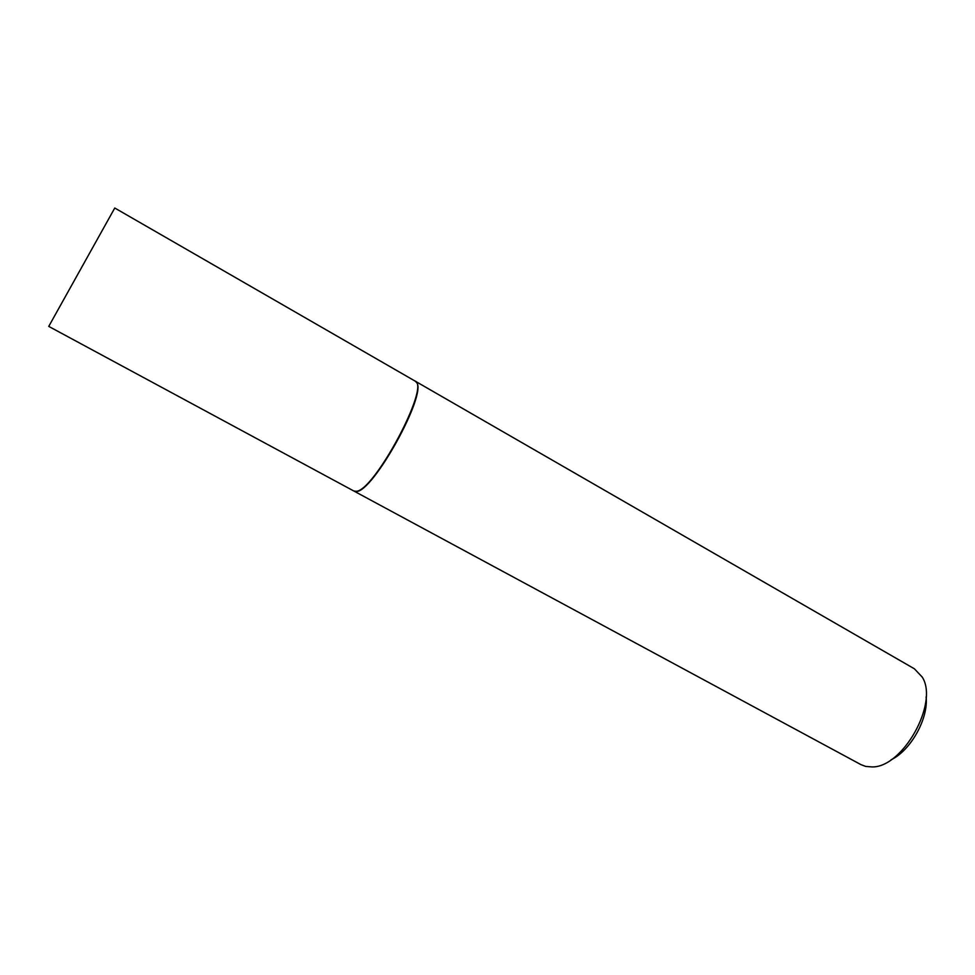 <?xml version="1.0" encoding="UTF-8"?>
<svg xmlns="http://www.w3.org/2000/svg" width="975" height="975" viewBox="0 0 975 975"><rect width="100%" height="100%" fill="white"/><g stroke="black" fill="none" stroke-linecap="round" stroke-linejoin="round"><path stroke-width="1.46" d="M114.77 208.016L48.75 326.393L353.718 490.949L355.985 491.278C373.766 492.156 430.962 385.101 415.021 381.042L114.77 208.016M415.192 381.14L416.63 382.566C427.257 394.156 372.791 492.582 356.326 491.461L353.901 491.034M415.362 381.237L914.379 668.789L922.228 677.077C939.01 702.841 902.838 767.678 872.101 766.935L865.703 766.423L860.925 764.619L354.071 491.132M926.104 696.906C928.578 718.514 910.699 750.567 891.016 759.818"/></g></svg>
